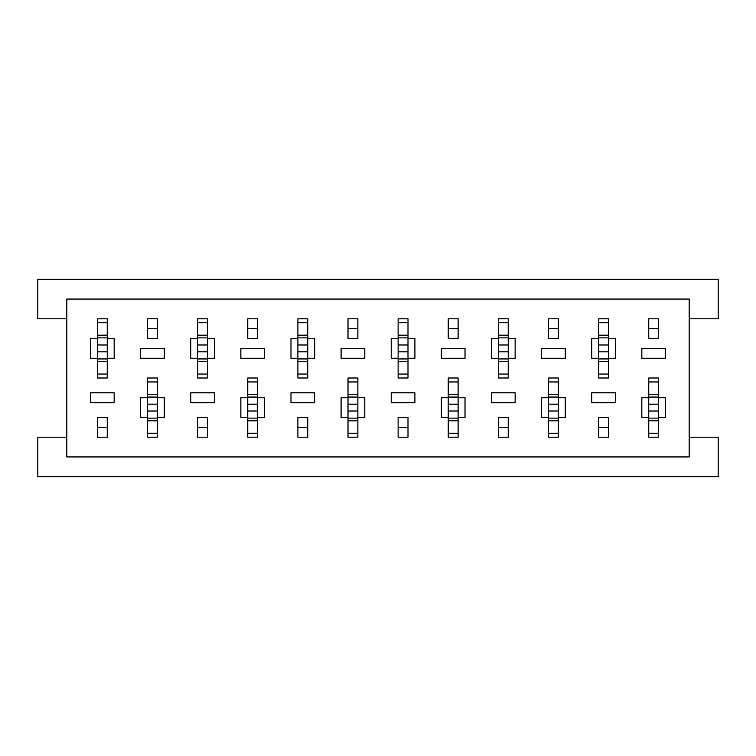 <?xml version="1.0" encoding="UTF-8"?>
<svg xmlns="http://www.w3.org/2000/svg" width="756" height="756" viewBox="0 0 756 756"><rect width="100%" height="100%" fill="white"/><g stroke="black" fill="none" stroke-linecap="round" stroke-linejoin="round"><path stroke-width="1.13" d="M97.392 417.463L97.392 437.204L97.392 417.463L107.257 417.463L107.257 437.204L97.392 437.204L107.257 437.204L107.257 417.463M107.257 338.537L107.257 318.796L97.392 318.805L107.257 318.796L97.392 318.796L97.392 378L97.392 374.05L107.257 374.05L107.257 378L107.257 358.268L114.165 358.268L114.165 338.537L107.257 338.537L107.257 358.268M97.392 427.329L107.257 427.329M97.392 322.746L107.257 322.746M147.514 338.537L147.514 318.796L157.38 318.796L157.38 338.537L157.38 318.796L147.514 318.796L147.514 338.537L157.38 338.537M147.514 417.463L147.514 437.204L157.38 437.195L147.514 437.204L157.38 437.204L157.38 378L157.38 381.95L147.514 381.95L147.514 378L147.514 397.732L140.607 397.732L140.607 417.463L147.514 417.463L147.514 397.732M157.38 328.671L147.514 328.671M157.38 433.254L147.514 433.254M197.637 417.463L197.637 437.204L197.637 417.463L207.503 417.463L207.503 437.204L197.637 437.204L207.503 437.204L207.503 417.463M207.503 338.537L207.503 318.796L197.637 318.805L207.503 318.796L197.637 318.796L197.637 378L197.637 374.05L207.503 374.05L207.503 378L207.503 358.268L214.411 358.268L214.411 338.537L207.503 338.537L207.503 358.268M197.637 427.329L207.503 427.329M197.637 322.746L207.503 322.746M247.76 338.537L247.76 318.796L257.626 318.796L257.626 338.537L257.626 318.796L247.76 318.796L247.76 338.537L257.626 338.537M247.76 417.463L247.76 437.204L257.626 437.195L247.76 437.204L257.626 437.204L257.626 378L257.626 381.95L247.76 381.95L247.76 378L247.76 397.732L240.852 397.732L240.852 417.463L247.76 417.463L247.76 397.732M257.626 328.671L247.76 328.671M257.626 433.254L247.76 433.254M297.883 417.463L297.883 437.204L297.883 417.463L307.749 417.463L307.749 437.204L297.883 437.204L307.749 437.204L307.749 417.463M307.749 338.537L307.749 318.796L297.883 318.805L307.749 318.796L297.883 318.796L297.883 378L297.883 374.05L307.749 374.05L307.749 378L307.749 358.268L314.657 358.268L314.657 338.537L307.749 338.537L307.749 358.268M297.883 427.329L307.749 427.329M297.883 322.746L307.749 322.746M348.006 338.537L348.006 318.796L357.871 318.796L357.871 338.537L357.871 318.796L348.006 318.796L348.006 338.537L357.871 338.537M348.006 417.463L348.006 437.204L357.871 437.195L348.006 437.204L357.871 437.204L357.871 378L357.871 381.95L348.006 381.95L348.006 378L348.006 397.732L341.098 397.732L341.098 417.463L348.006 417.463L348.006 397.732M357.871 328.671L348.006 328.671M357.871 433.254L348.006 433.254M398.128 417.463L398.128 437.204L398.128 417.463L407.994 417.463L407.994 437.204L398.128 437.204L407.994 437.204L407.994 417.463M407.994 338.537L407.994 318.796L398.128 318.805L407.994 318.796L398.128 318.796L398.128 378L398.128 374.05L407.994 374.05L407.994 378L407.994 358.268L414.902 358.268L414.902 338.537L407.994 338.537L407.994 358.268M398.128 427.329L407.994 427.329M398.128 322.746L407.994 322.746M448.251 338.537L448.251 318.796L458.117 318.796L458.117 338.537L458.117 318.796L448.251 318.796L448.251 338.537L458.117 338.537M448.251 417.463L448.251 437.204L458.117 437.195L448.251 437.204L458.117 437.204L458.117 378L458.117 381.95L448.251 381.95L448.251 378L448.251 397.732L441.343 397.732L441.343 417.463L448.251 417.463L448.251 397.732M458.117 328.671L448.251 328.671M458.117 433.254L448.251 433.254M498.374 417.463L498.374 437.204L498.374 417.463L508.24 417.463L508.24 437.204L498.374 437.204L508.24 437.204L508.24 417.463M508.24 338.537L508.24 318.796L498.374 318.805L508.24 318.796L498.374 318.796L498.374 378L498.374 374.05L508.24 374.05L508.24 378L508.24 358.268L515.148 358.268L515.148 338.537L508.24 338.537L508.24 358.268M498.374 427.329L508.24 427.329M498.374 322.746L508.24 322.746M548.497 338.537L548.497 318.796L558.363 318.796L558.363 338.537L558.363 318.796L548.497 318.796L548.497 338.537L558.363 338.537M548.497 417.463L548.497 437.204L558.363 437.195L548.497 437.204L558.363 437.204L558.363 378L558.363 381.95L548.497 381.95L548.497 378L548.497 397.732L541.589 397.732L541.589 417.463L548.497 417.463L548.497 397.732M558.363 328.671L548.497 328.671M558.363 433.254L548.497 433.254M598.62 417.463L598.62 437.204L598.62 417.463L608.486 417.463L608.486 437.204L598.62 437.204L608.486 437.204L608.486 417.463M608.486 338.537L608.486 318.796L598.62 318.805L608.486 318.796L598.62 318.796L598.62 378L598.62 374.05L608.486 374.05L608.486 378L608.486 358.268L615.393 358.268L615.393 338.537L608.486 338.537L608.486 358.268M598.62 427.329L608.486 427.329M598.62 322.746L608.486 322.746M648.742 338.537L648.742 318.796L658.608 318.796L658.608 338.537L658.608 318.796L648.742 318.796L648.742 338.537L658.608 338.537M648.742 417.463L648.742 437.204L658.608 437.195L648.742 437.204L658.608 437.204L658.608 378L658.608 381.95L648.742 381.95L648.742 378L648.742 397.732L641.835 397.732L641.835 417.463L648.742 417.463L648.742 397.732M658.608 328.671L648.742 328.671M658.608 433.254L648.742 433.254M565.271 358.268L541.589 358.268L541.589 348.403L565.271 348.403L565.271 358.268M558.363 378L548.497 378L558.363 378M558.363 417.463L565.271 417.463L565.271 397.732L558.363 397.732M364.779 358.268L341.098 358.268L341.098 348.403L364.779 348.403L364.779 358.268M357.871 378L348.006 378L357.871 378M357.871 417.463L364.779 417.463L364.779 397.732L357.871 397.732M164.288 358.268L140.607 358.268L140.607 348.403L164.288 348.403L164.288 358.268M598.62 378L608.486 378L598.62 378M598.62 338.537L591.712 338.537L591.712 358.268L598.62 358.268M498.374 378L508.24 378L498.374 378M498.374 338.537L491.466 338.537L491.466 358.268L498.374 358.268M398.128 378L407.994 378L398.128 378M398.128 338.537L391.221 338.537L391.221 358.268L398.128 358.268M297.883 378L307.749 378L297.883 378M297.883 338.537L290.975 338.537L290.975 358.268L297.883 358.268M197.637 378L207.503 378L197.637 378M197.637 338.537L190.729 338.537L190.729 358.268L197.637 358.268M157.38 378L147.514 378L157.38 378M157.38 417.463L164.288 417.463L164.288 397.732L157.38 397.732M97.392 378L107.257 378L97.392 378M97.392 338.537L90.484 338.537L90.484 358.268L97.392 358.268M66.811 299.064L66.811 456.936L689.188 456.936L689.188 299.064L66.811 299.064M114.165 402.664L90.484 402.664L90.484 392.799L114.165 392.799L114.165 402.664M214.411 402.664L190.729 402.664L190.729 392.799L214.411 392.799L214.411 402.664M314.657 402.664L290.975 402.664L290.975 392.799L314.657 392.799L314.657 402.664M414.902 402.664L391.221 402.664L391.221 392.799L414.902 392.799L414.902 402.664M515.148 402.664L491.466 402.664L491.466 392.799L515.148 392.799L515.148 402.664M615.393 402.664L591.712 402.664L591.712 392.799L615.393 392.799L615.393 402.664M257.626 378L247.76 378L257.626 378M257.626 417.463L264.534 417.463L264.534 397.732L257.626 397.732M264.534 358.268L240.852 358.268L240.852 348.403L264.534 348.403L264.534 358.268M458.117 378L448.251 378L458.117 378M458.117 417.463L465.025 417.463L465.025 397.732L458.117 397.732M465.025 358.268L441.343 358.268L441.343 348.403L465.025 348.403L465.025 358.268M658.608 378L648.742 378L658.608 378M658.608 417.463L665.516 417.463L665.516 397.732L658.608 397.732M665.516 358.268L641.835 358.268L641.835 348.403L665.516 348.403L665.516 358.268M66.811 318.796L37.8 318.796L37.8 279.333L718.2 279.333L718.2 318.796L689.188 318.796M66.811 437.204L37.8 437.204L37.8 476.667L718.2 476.667L718.2 437.204L689.188 437.204M97.392 335.21L107.257 335.21M97.392 337.856L107.257 337.856M97.392 361.595L107.257 361.595M97.392 358.939L107.257 358.939M97.392 344.982L107.257 344.982M97.392 351.814L107.257 351.814M157.38 420.79L147.514 420.79M157.38 418.144L147.514 418.144M157.38 394.405L147.514 394.405M157.38 397.061L147.514 397.061M157.38 411.018L147.514 411.018M157.38 404.186L147.514 404.186M197.637 335.21L207.503 335.21M197.637 337.856L207.503 337.856M197.637 361.595L207.503 361.595M197.637 358.939L207.503 358.939M197.637 344.982L207.503 344.982M197.637 351.814L207.503 351.814M257.626 420.79L247.76 420.79M257.626 418.144L247.76 418.144M257.626 394.405L247.76 394.405M257.626 397.061L247.76 397.061M257.626 411.018L247.76 411.018M257.626 404.186L247.76 404.186M297.883 335.21L307.749 335.21M297.883 337.856L307.749 337.856M297.883 361.595L307.749 361.595M297.883 358.939L307.749 358.939M297.883 344.982L307.749 344.982M297.883 351.814L307.749 351.814M357.871 420.79L348.006 420.79M357.871 418.144L348.006 418.144M357.871 394.405L348.006 394.405M357.871 397.061L348.006 397.061M357.871 411.018L348.006 411.018M357.871 404.186L348.006 404.186M398.128 335.21L407.994 335.21M398.128 337.856L407.994 337.856M398.128 361.595L407.994 361.595M398.128 358.939L407.994 358.939M398.128 344.982L407.994 344.982M398.128 351.814L407.994 351.814M458.117 420.79L448.251 420.79M458.117 418.144L448.251 418.144M458.117 394.405L448.251 394.405M458.117 397.061L448.251 397.061M458.117 411.018L448.251 411.018M458.117 404.186L448.251 404.186M498.374 335.21L508.24 335.21M498.374 337.856L508.24 337.856M498.374 361.595L508.24 361.595M498.374 358.939L508.24 358.939M498.374 344.982L508.24 344.982M498.374 351.814L508.24 351.814M558.363 420.79L548.497 420.79M558.363 418.144L548.497 418.144M558.363 394.405L548.497 394.405M558.363 397.061L548.497 397.061M558.363 411.018L548.497 411.018M558.363 404.186L548.497 404.186M598.62 335.21L608.486 335.21M598.62 337.856L608.486 337.856M598.62 361.595L608.486 361.595M598.62 358.939L608.486 358.939M598.62 344.982L608.486 344.982M598.62 351.814L608.486 351.814M658.608 420.79L648.742 420.79M658.608 418.144L648.742 418.144M658.608 394.405L648.742 394.405M658.608 397.061L648.742 397.061M658.608 411.018L648.742 411.018M658.608 404.186L648.742 404.186M107.257 358.93L97.392 358.93M107.257 337.866L97.392 337.866M147.514 397.07L157.38 397.07M147.514 418.134L157.38 418.134M207.503 358.93L197.637 358.93M207.503 337.866L197.637 337.866M247.76 397.07L257.626 397.07M247.76 418.134L257.626 418.134M307.749 358.93L297.883 358.93M307.749 337.866L297.883 337.866M348.006 397.07L357.871 397.07M348.006 418.134L357.871 418.134M407.994 358.93L398.128 358.93M407.994 337.866L398.128 337.866M448.251 397.07L458.117 397.07M448.251 418.134L458.117 418.134M508.24 358.93L498.374 358.93M508.24 337.866L498.374 337.866M548.497 397.07L558.363 397.07M548.497 418.134L558.363 418.134M608.486 358.93L598.62 358.93M608.486 337.866L598.62 337.866M648.742 397.07L658.608 397.07M648.742 418.134L658.608 418.134"/></g></svg>
